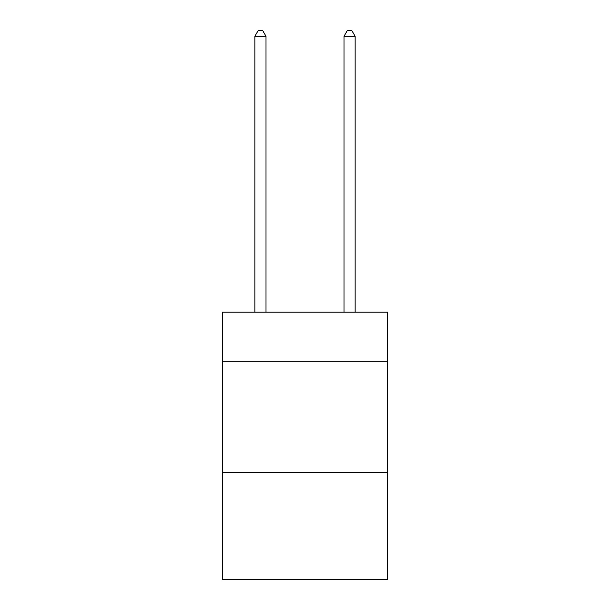 <?xml version="1.0" encoding="UTF-8"?>
<svg xmlns="http://www.w3.org/2000/svg" width="610" height="610" viewBox="0 0 610 610"><rect width="100%" height="100%" fill="white"/><g stroke="black" fill="none" stroke-linecap="round" stroke-linejoin="round"><path stroke-width="0.91" d="M387.441 361.15L387.441 312.129L222.558 312.129L222.558 361.15L387.441 361.15L387.441 579.5L222.558 579.5L222.558 361.15M387.441 472.552L222.558 472.552M266.006 312.129L266.006 36.295L254.866 36.295L254.866 312.129M254.866 36.295L258.213 30.5L262.666 30.5L266.006 36.295M355.134 312.129L355.134 36.295L343.994 36.295L343.994 312.129M343.994 36.295L347.334 30.5L351.787 30.5L355.134 36.295"/></g></svg>
